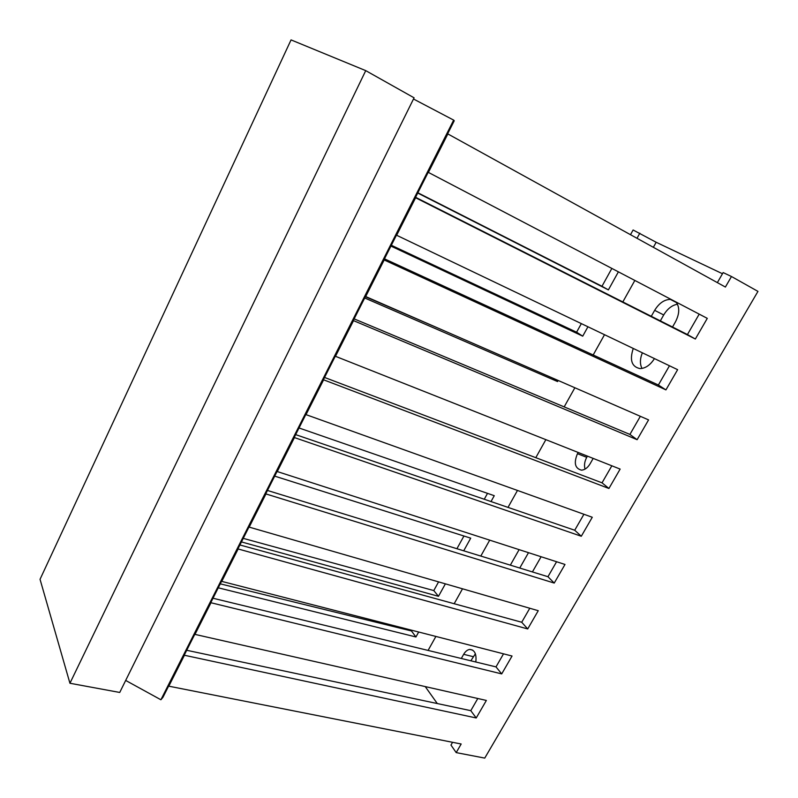 <?xml version="1.0" encoding="UTF-8"?>
<svg xmlns="http://www.w3.org/2000/svg" width="798" height="798" viewBox="0 0 798 798"><rect width="100%" height="100%" fill="white"/><g stroke="black" fill="none" stroke-linecap="round" stroke-linejoin="round"><path stroke-width="1.2" d="M731.477 276.517L757.96 291.39L484.745 758.1L456.197 752.614L461.174 744.005L168.807 686.18L184.438 655.258L476.226 717.971L486.361 700.445L194.981 634.39L210.981 602.739L501.713 673.901L512.047 656.026L221.764 581.383L238.143 548.984L527.707 628.944L538.251 610.699L249.185 527.119L265.953 493.942L554.231 583.069L564.994 564.455L277.265 471.558L294.432 437.573L581.293 536.256L592.276 517.264L306.023 414.641L323.619 379.818L608.924 488.476L620.136 469.084L335.489 356.317L353.524 320.636L637.123 439.698L648.575 419.898L365.693 296.547L384.177 259.958L665.931 389.893L677.622 369.674L396.656 235.27L415.618 197.754L695.347 339.02L707.287 318.362L428.416 172.418L447.858 133.934L725.392 287.051L731.477 276.517L723.148 272.577L717.362 282.612M630.5 234.692L633.103 229.984L656.175 242.273L722.469 273.734M418.681 632.016L415.928 636.974L411.459 630.959L220.278 583.847M618.39 271.839L608.385 289.893L601.981 286.273L611.857 268.417M601.981 286.273L417.863 192.777M587.936 326.771L582.73 336.167L576.595 332.207L581.343 323.619M576.595 332.207L391.339 245.275M445.823 331.489L365.364 296.686M484.256 499.249L487.518 493.364M456.915 548.715L463.937 536.017M445.384 583.847L438.471 596.315L433.783 590.57L438.581 581.882M433.783 590.57L243.26 538.361M411.459 630.959L411.848 630.26M415.928 636.974L218.273 587.807M438.471 596.315L241.455 541.932M274.702 476.137L470.72 538.161L463.708 550.81M299.031 427.977L494.261 495.698L491.009 501.563M558.161 380.476L557.553 381.564L364.696 297.993M582.73 336.167L390.93 246.083M608.385 289.893L417.723 193.036M639.836 233.176L637.004 238.283M656.175 242.273L653.353 247.31M634.839 280.447L622.829 301.933M604.515 334.701L593.183 354.98M574.869 387.758L564.176 406.88M545.862 439.658L535.797 457.673M517.483 490.441L508.007 507.388M489.703 540.146L480.805 556.066M462.511 588.804L454.172 603.727M435.888 636.445L428.077 650.42M557.553 381.564L552.944 378.202M437.294 703.547L425.234 686.589M672.515 327.02L675.427 321.933C679.647 313.674 679.816 307.011 675.946 301.963M671.218 299.489L670.37 299.4C664.295 299.539 659.058 303.18 654.659 310.342L651.288 316.297M633.263 348.447C629.432 360.078 631.677 366.791 640.006 368.596C645.492 368.407 650.3 365.065 654.45 358.591M593.173 458.411L590.061 463.857C587.647 467.818 584.804 469.922 581.513 470.162C574.979 468.476 573.632 462.98 577.463 453.693L578.161 452.456M510.341 565.144L519.119 549.642M541.104 556.745L532.416 571.937M475.808 662.001C476.705 654.101 474.7 649.901 469.793 649.422C467.438 649.742 465.394 651.377 463.668 654.32L461.304 658.48M186.712 650.28L470.79 710.669L477.793 698.509M456.197 752.614L450.97 745.073L452.566 742.3M415.578 197.306L687.437 334.552L699.208 314.133M384.476 258.841L658.38 385.015L669.462 365.773M354.152 318.881L629.911 434.431L640.345 416.317M324.557 377.454L602.031 482.83L611.837 465.803M295.669 434.631L574.72 530.241L583.917 514.271M267.46 490.461L547.957 576.715L556.575 561.742M239.919 544.974L521.722 622.25L529.782 608.256M213.006 598.241L496.007 666.899L503.528 653.831M470.79 710.669L476.226 717.971M660.345 320.876L663.707 314.961C667.437 308.776 672.026 305.195 677.472 304.208M642.001 368.447C639.797 364.078 639.916 358.861 642.36 352.806M585.044 469.114C583.976 465.374 584.545 461.444 586.739 457.334L587.428 456.127M519.757 568.036L528.495 552.675M470.84 660.794L475.389 653.791M496.007 666.899L501.713 673.901M521.722 622.25L527.707 628.944M547.957 576.715L554.231 583.069M574.72 530.241L581.293 536.256M602.031 482.83L608.924 488.476M629.911 434.431L637.123 439.698M658.38 385.015L665.931 389.893M687.437 334.552L695.347 339.02M160.897 699.766L453.663 120.109L454.242 120.767L162.952 697.302L160.897 699.766L125.675 680.435M69.935 683.258L40.04 579.308L291.051 39.9L365.733 70.633L414.082 97.815L119.73 692.455L69.935 683.258L365.733 70.633M413.494 99.002L453.663 120.109M663.707 314.961L654.659 310.342M577.463 453.693L586.739 457.334M473.194 656.654L463.668 654.32M676.475 302.592L670.37 299.4M472.755 650.161L469.793 649.422"/></g></svg>
